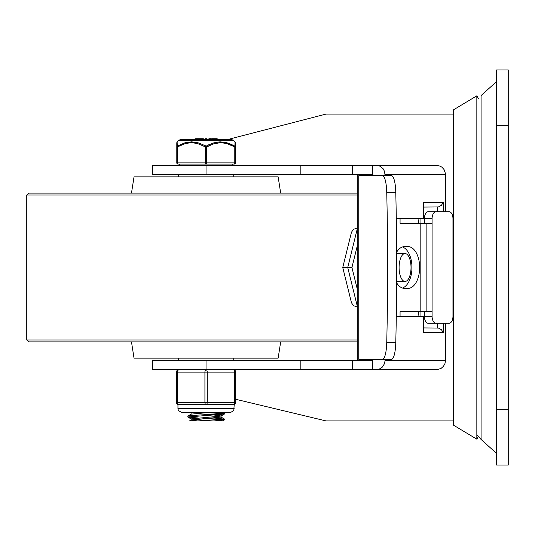 <?xml version="1.0" encoding="UTF-8"?>
<svg xmlns="http://www.w3.org/2000/svg" width="535" height="535" viewBox="0 0 535 535"><rect width="100%" height="100%" fill="white"/><g stroke="black" fill="none" stroke-linecap="round" stroke-linejoin="round"><path stroke-width="0.8" d="M508.25 465.069L508.25 69.931L496.627 69.931L496.627 465.069L508.25 465.069M361.426 359.313L361.426 360.476L371.638 360.476L352.518 360.476L352.518 369.772L437.235 369.712L441.141 368.347L443.462 366.274L444.973 363.546L445.494 360.476L385.06 360.476L384.558 363.546L382.438 367.05L379.061 369.25L376.105 369.772L436.192 369.772M235.714 399.277L325.989 420.905L453.593 420.911M453.593 114.089L325.989 114.089L227.174 139.662M374.587 175.687L372.748 174.671L372.748 165.228L436.192 165.228L440.231 166.151L441.99 167.254L444.07 169.582L445.434 173.487L445.494 211.713M436.192 165.228L300.844 165.228L300.844 174.524L372.748 174.671M371.638 360.476L374.587 359.313L368.749 359.313M352.518 165.228L352.518 174.524M357.219 174.524L357.219 360.476L300.844 360.476L300.844 369.772L352.518 369.772M376.105 165.228L379.99 166.151L383.107 168.726L384.558 171.454L385.06 175.687M423.506 218.688L423.506 202.417L423.506 218.688L396.301 218.688M443.301 211.713L443.301 202.417L441.395 205.313L438.399 206.951L423.76 207.065M423.76 327.935L438.399 328.049L441.395 329.687L443.301 332.583L443.301 323.287M423.506 316.312L423.506 332.583L423.76 316.312L396.301 316.312M437.383 327.935L437.383 323.287M437.383 211.713L437.383 207.065M400.066 316.312L400.066 311.664L432.086 311.664L432.086 218.688A6.975 3.912 -90 0 1 435.998 211.713L428.308 211.713A6.975 3.912 90 0 0 424.389 218.688L423.76 218.688M385.06 359.313L385.06 360.476M445.494 323.287L445.494 360.476M423.76 316.312L424.389 316.312A6.975 3.912 90 0 0 428.308 323.287L435.998 323.287A6.975 3.912 -90 0 1 432.086 316.312L432.086 311.664M420.049 316.312L420.049 311.664M420.049 223.336L420.049 218.688M206.042 165.228L206.042 174.524L152.622 174.524L152.622 165.228L300.844 165.228M376.105 369.772L372.748 369.772L372.748 360.329M206.042 174.524L300.844 174.524M206.042 360.476L206.042 369.772L152.622 369.772L152.622 360.476L300.844 360.476M206.042 369.772L300.844 369.772M453.593 267.5L453.593 109.775L476.839 95.825L476.839 439.175L453.593 425.225L453.593 267.5M432.086 223.336L400.066 223.336L400.066 218.688M391.506 359.313A18.598 4.3 -90 0 0 395.78 342.634A728.229 168.271 -90 0 0 395.78 192.366A18.598 4.3 -90 0 0 391.506 175.687L382.465 175.687A18.598 4.3 90 0 1 386.738 192.366A728.229 168.271 90 0 1 386.738 342.634A18.598 4.3 90 0 1 382.465 359.313L391.506 359.313M402.434 246.956A20.918 11.743 -90 0 1 411.957 267.5A20.918 11.743 -90 0 1 402.434 288.044M396.642 282.801A20.918 11.743 90 0 0 404.647 288.418L407.911 288.418A20.918 11.743 90 0 0 419.654 267.5A20.918 11.743 90 0 0 407.911 246.582L404.647 246.582A20.918 11.743 90 0 0 396.642 252.199M435.998 211.713L449.046 211.713A6.975 3.912 -90 0 1 452.964 218.688L452.964 316.312A6.975 3.912 -90 0 1 449.046 323.287L435.998 323.287M432.086 218.688L424.389 218.688L424.389 223.336M424.389 311.664L424.389 316.312L432.086 316.312M382.465 175.687L358.758 175.687L358.758 359.313L382.465 359.313M411.02 267.5A13.943 5.959 90 0 0 405.062 253.557A13.943 5.959 90 0 0 399.097 267.5A13.943 5.959 90 0 0 405.062 281.443A13.943 5.959 90 0 0 411.02 267.5M343.918 267.5L342.748 267.5L351.475 232.237L353.421 229.361L357.219 227.99M357.219 288.913L351.936 267.5L342.748 267.5L351.475 302.763L353.421 305.639L357.219 307.01M351.936 267.5L357.219 246.087M418.484 311.664L418.938 316.312M418.938 218.688L418.484 223.336M361.426 174.524L361.426 175.687M357.219 193.122L29.037 193.122L26.75 195.021L26.75 339.979L29.037 341.878L357.219 341.878M280.681 193.122L278.14 176.851L134.024 176.851L131.483 193.122M280.681 341.878L278.14 358.149L134.024 358.149L131.483 341.878M187.798 416.972L187.872 416.049L192.66 415.434L222.968 413.588L224.339 413.221L222.299 412.773M197.622 417.982L187.805 416.979L224.339 414.07M222.48 413.649L209.118 412.773M224.265 414.157L220.955 416.083L191.102 418.885L191.102 419.968M193.897 419.453L207.386 420.416M191.075 420.029L197.382 420.911L214.214 420.911L224.366 419.848M191.102 413.073L191.102 414.177M214.528 415.08L221.042 415.976M221.062 417.086L191.155 419.935L189.477 420.911L197.382 420.911M191.864 412.773L191.122 413.073M205.962 412.773L191.189 414.123L187.872 416.049M214.542 418.022L224.299 419.126L197.937 420.911L189.477 420.911M222.44 419.453L207.386 418.497M224.319 419.968L222.687 420.911L197.95 420.911M176.797 162.901L177.373 162.901A1.164 0.582 90 0 0 177.954 164.064A1.164 1.164 0 0 1 176.797 162.901A1.164 1.164 0 0 0 177.954 164.064L234.21 164.064A1.164 0.582 -90 0 0 234.785 162.901L206.664 162.901L206.664 146.944L213.739 143.781L220.647 142.664L226.693 143.48L234.785 146.944L234.785 162.901L235.367 162.901L235.367 146.944L234.785 146.944A1.164 0.522 119.6 0 0 234.912 146.115L226.753 142.671L220.086 141.842L213.351 142.952L206.082 146.115A1.164 0.522 119.6 0 0 205.5 146.944L205.5 162.901L177.373 162.901L177.373 146.944L185.471 143.48L191.517 142.664L197.555 143.52L205.5 146.944L206.664 146.944A1.164 0.522 -119.6 0 0 206.082 146.115L198.813 142.952L191.65 141.835L184.789 142.845L177.252 146.115A1.164 1.043 180 0 0 176.797 146.944L176.797 162.901L176.797 142.664L176.797 146.944L177.373 146.944A1.164 0.522 -119.6 0 1 177.252 146.115L177.145 142.016M217.197 139.662L217.197 138.732L211.786 138.732L211.786 139.662L231.862 139.662L180.302 139.662L195.054 139.662L195.054 138.732M202.163 138.732L202.163 139.662L202.163 138.732L203.32 138.732L203.32 139.662L205.346 139.662L205.346 138.732L206.791 138.732L206.791 139.662L211.225 139.662L211.225 138.732L208.911 138.732L208.911 139.662L208.911 138.732M201.621 138.732L196.138 138.732L196.138 139.662L195.67 139.662L195.67 138.732L196.138 138.732L195.67 138.732M235.367 143.347L235.367 146.944A1.164 1.043 180 0 0 234.912 146.115L235.019 141.835L235.367 142.664M235.367 146.944L235.367 143.186M235.019 142.036L233.487 140.324L231.862 139.662M207.433 145.393L209.279 144.497M217.899 141.989L225.523 142.377M229.174 143.44L234.912 146.115M187.283 142.243L195.048 142.089M203.982 145.018L206.082 146.115M215.752 139.662L215.752 138.732M235.367 162.901A1.164 1.164 0 0 1 234.21 164.064M233.394 404.641A2.327 2.327 0 0 0 235.714 402.313L235.714 372.099A2.327 2.327 0 0 0 233.394 369.772A2.327 1.164 90 0 1 234.557 372.099L234.557 402.313A2.327 1.164 90 0 1 233.394 404.641L206.082 404.641A2.327 1.164 -90 0 0 207.246 402.313L207.246 372.099A2.327 1.164 -90 0 0 206.082 369.772A2.327 1.164 90 0 0 204.918 372.099L204.918 402.313A2.327 1.164 90 0 0 206.082 404.641L178.77 404.641A2.327 1.164 -90 0 1 177.607 402.313L177.607 372.099A2.327 1.164 -90 0 1 178.77 369.772A2.327 2.327 0 0 0 176.443 372.099L176.443 402.313A2.327 2.327 0 0 0 178.77 404.641A2.327 2.327 0 0 1 176.443 402.313L235.714 402.313M477.641 435.59L481.079 439.456L481.079 95.544L496.627 81.547M508.25 409.288L496.627 409.288M496.627 125.712L508.25 125.712M385.06 174.524L445.494 174.524M443.301 202.417L423.506 202.417M423.506 332.583L443.301 332.583M426.134 311.664L426.134 223.336M395.78 342.634L386.738 342.634M386.738 192.366L395.78 192.366M420.176 223.336L420.176 311.664M357.219 305.953L347.737 267.5L357.219 229.047M357.219 195.021L26.75 195.021M357.219 339.979L26.75 339.979M176.797 142.664L178.67 140.324L233.487 140.324M206.664 162.901L205.5 162.901A1.164 0.582 -90 0 0 206.082 164.064A1.164 0.582 90 0 0 206.664 162.901M178.77 369.772A2.327 2.327 0 0 0 176.443 372.099L235.714 372.099A2.327 2.327 0 0 0 233.394 369.772M234.21 408.707L177.954 408.707L178.369 410.492L182.027 412.773L230.137 412.773L233.795 410.492L234.21 404.493M481.079 439.456L496.627 453.453M478.39 98.413L476.839 95.825M478.39 436.587L476.839 439.175M396.649 281.443L405.062 281.443M396.649 253.557L405.062 253.557M233.741 360.476L233.741 358.149M233.741 176.851L233.741 174.524M178.422 360.476L178.422 358.149M178.422 176.851L178.422 174.524M224.366 413.221L224.366 414.07M221.062 416.023L221.062 417.126M221.002 417.032L224.319 418.958M223.637 412.773L224.265 413.14M187.872 417.066L191.189 418.992M190.527 412.773L191.102 413.107M224.366 419.032L224.366 419.881M195.623 138.732L195.623 139.662M178.67 140.324L180.302 139.662M179.352 164.064L179.352 165.228M232.812 164.064L232.812 165.228M177.954 404.493L177.954 408.707"/></g></svg>
